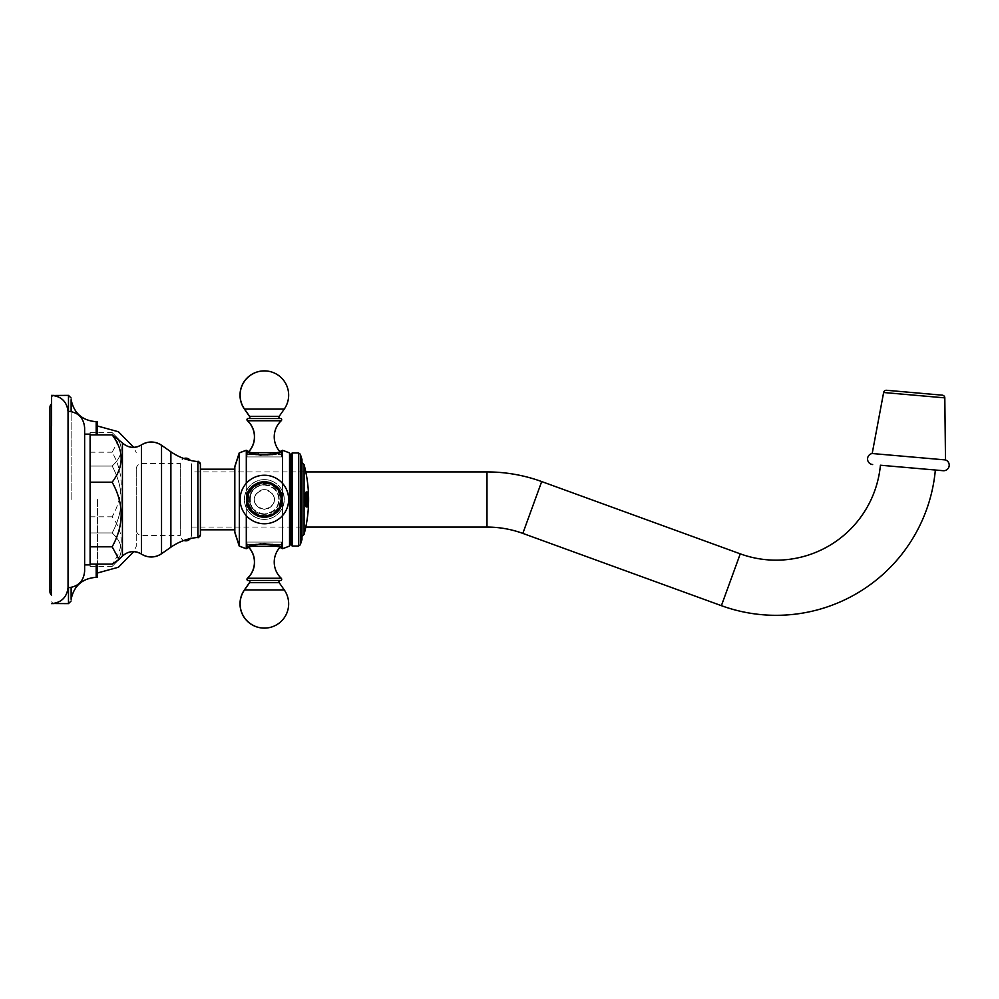 <?xml version="1.0" encoding="UTF-8"?>
<svg xmlns="http://www.w3.org/2000/svg" width="999" height="999" viewBox="0 0 999 999"><rect width="100%" height="100%" fill="white"/><g stroke="black" fill="none" stroke-linecap="round" stroke-linejoin="round"><path stroke-width="0.75" stroke-dasharray="5 3.75" d="M71.129 499.5L71.129 399.7L71.129 499.5M51.536 499.5L51.536 397.14L51.536 499.5M97.427 434.89L97.427 421.678M97.427 564.11L97.427 577.322M97.427 499.5L97.427 573.001L97.427 499.5M136.251 499.5L136.251 546.353L136.251 499.5M136.251 529.857L136.251 469.143L136.251 529.857A5.557 5.557 0 0 0 141.808 535.414L180.282 535.414L180.282 463.586A5.557 5.557 0 0 1 183.853 458.529A55.145 55.145 0 0 0 197.889 461.575L197.889 537.425A2.735 2.735 0 0 0 199.388 536.813M136.251 469.143A5.557 5.557 0 0 1 141.808 463.586L180.282 463.586L180.282 535.414A5.557 5.557 0 0 0 183.853 540.471A55.145 55.145 0 0 1 197.889 537.425M190.297 538.598A5.557 5.557 0 0 0 191.396 535.277L191.396 463.723A5.557 5.557 0 0 0 190.297 460.402M191.396 535.277L191.396 463.723M191.396 471.928L191.396 527.072L191.396 471.928L305.794 471.928M191.396 527.072L305.794 527.072M917.706 468.481L916.707 468.394M912.611 468.032L910.526 467.857M903.158 467.207L901.76 467.082M914.01 468.156L935.351 470.017M872.189 453.521L945.491 459.927M307.192 506.918A135.951 130.732 180 0 0 307.555 501.96A136.576 37.487 0 0 0 307.367 501.535L306.568 505.319L305.856 496.79L306.631 494.08L307.38 497.377A136.451 53.659 180 0 0 307.542 496.753L306.318 491.995L305.344 494.368C304.72 499.975 304.945 504.095 306.019 506.718L307.28 506.918A136.039 130.819 180 0 0 307.642 501.96A136.663 37.512 0 0 0 307.455 501.535L306.656 505.319L305.869 499.5L306.418 494.243L307.467 497.377A136.538 53.684 180 0 0 307.63 496.753L306.406 491.995L305.07 499.5L306.119 506.718L307.28 506.918A135.777 135.777 0 0 0 307.305 505.319L307.205 503.346A135.602 135.602 0 0 0 307.242 501.223L307.754 501.223A136.101 136.101 0 0 1 307.704 503.346L307.492 505.319A135.951 135.951 0 0 1 307.405 506.918L306.493 506.918A134.84 124.4 180 0 0 306.456 505.019A136.276 96.366 0 0 0 306.606 504.27L307.317 505.069A135.764 135.764 0 0 0 307.405 496.89L307.105 494.118A135.552 135.552 0 0 0 307.005 491.995L307.742 491.995A136.289 136.289 0 0 1 307.842 494.118L307.767 496.89A136.089 116.421 180 0 1 307.754 497.227A136.638 70.742 180 0 0 307.667 496.765A135.901 133.829 0 0 0 307.58 491.995L308.304 491.995M308.304 506.918L308.079 506.918A136.513 136.513 0 0 0 308.154 505.319L308.341 502.784A136.613 136.613 0 0 0 308.354 496.653L307.979 494.006M308.491 494.58L308.279 492.045A136.826 136.826 0 0 0 303.971 464.635L303.971 499.5L303.971 464.635L301.873 462.699L301.873 536.301L301.873 462.699M308.591 499.5C308.866 500.561 308.029 483.104 307.867 499.5C308.029 515.934 308.866 498.364 308.591 499.5C308.416 506.331 308.279 506.331 308.154 499.5C308.279 492.669 308.416 492.669 308.554 499.5C308.416 506.331 308.279 506.331 308.154 499.5C308.279 492.669 308.416 492.669 308.554 499.5M308.079 506.918L308.479 504.67M301.973 499.5L301.973 536.301L301.973 499.5M301.973 459.39L301.973 539.61M300.299 454.208L300.299 544.792M298.564 452.959L298.564 546.041M301.873 459.39L300.187 454.208L300.187 544.792L300.187 454.208L298.451 452.959L292.27 452.959L292.27 546.041L298.451 546.041L300.187 544.792L301.873 539.61L301.873 459.39L301.873 539.61M290.909 455.319L290.909 543.681M289.535 452.959L289.535 546.041M255.794 454.582L247.09 454.582A2.735 2.735 0 0 1 247.914 452.634A22.065 22.065 0 0 0 248.813 451.698L268.968 455.519L282.48 450.312L282.48 548.688L282.48 542.07L246.303 542.07L246.303 548.688L246.303 450.312L246.303 456.93L282.48 456.93L246.303 456.93M282.48 483.329L282.48 499.5A18.094 18.094 0 0 0 264.385 481.406A18.094 18.094 0 0 0 246.303 499.5C245.404 476.148 283.366 476.148 282.48 499.5C283.366 476.148 245.404 476.148 246.303 499.5C245.404 522.852 283.366 522.852 282.48 499.5A18.094 18.094 0 0 1 264.385 517.594A18.094 18.094 0 0 1 246.303 499.5L246.303 515.671M239.335 452.959L239.335 546.041M272.977 544.418L281.681 544.418A2.735 2.735 0 0 1 280.856 546.366A22.065 22.065 0 0 0 279.97 547.302L264.385 543.106L248.813 547.302A22.065 22.065 0 0 0 247.914 546.366L250.699 546.366M264.385 482.205A17.295 17.295 0 0 1 281.681 499.5A17.295 17.295 0 0 1 264.385 516.795A17.295 17.295 0 0 1 247.09 499.5A17.295 17.295 0 0 1 264.385 482.205A17.295 17.295 0 0 0 247.09 499.5A17.295 17.295 0 0 0 264.385 516.795A17.295 17.295 0 0 0 281.681 499.5A17.295 17.295 0 0 0 264.385 482.205A17.295 17.295 0 0 0 247.09 499.5A17.295 17.295 0 0 0 264.385 516.795A17.295 17.295 0 0 0 281.681 499.5A17.295 17.295 0 0 0 264.385 482.205A17.295 17.295 0 0 1 281.681 499.5A17.295 17.295 0 0 1 264.385 516.795A17.295 17.295 0 0 1 247.09 499.5A17.295 17.295 0 0 1 264.385 482.205A17.295 17.295 0 0 0 247.09 499.5A17.295 17.295 0 0 0 264.385 516.795A17.295 17.295 0 0 0 281.681 499.5A17.295 17.295 0 0 0 264.385 482.205A17.295 17.295 0 0 1 281.681 499.5A17.295 17.295 0 0 1 264.385 516.795A17.295 17.295 0 0 1 247.09 499.5A17.295 17.295 0 0 1 264.385 482.205C242.083 481.131 242.083 517.869 264.385 516.795C255.494 516.196 249.85 511.6 247.452 503.009C246.678 496.153 246.441 485.614 264.385 482.205C273.289 482.804 278.933 487.4 281.318 495.991C282.093 502.847 282.342 513.386 264.385 516.795C273.289 516.196 278.933 511.6 281.318 503.009C282.093 496.153 282.342 485.614 264.385 482.205M264.385 482.817A16.683 16.683 0 0 0 247.702 499.5A16.683 16.683 0 0 0 264.385 516.183A16.683 16.683 0 0 1 247.702 499.5A16.683 16.683 0 0 1 264.385 482.817A16.683 16.683 0 0 1 281.069 499.5A16.683 16.683 0 0 1 264.385 516.183A16.683 16.683 0 0 0 281.069 499.5A16.683 16.683 0 0 0 264.385 482.817M282.48 542.07L246.303 542.07M246.303 483.329L246.303 499.5A18.094 18.094 0 0 1 264.385 481.406A18.094 18.094 0 0 1 282.48 499.5C283.366 522.852 245.404 522.852 246.303 499.5A18.094 18.094 0 0 0 264.385 517.594A18.094 18.094 0 0 0 282.48 499.5L282.48 515.671M234.827 466.808L234.827 532.192M234.827 469.193L234.827 529.807L234.827 469.193M200.399 529.807L200.399 469.193L200.399 529.807L200.399 469.193L234.715 469.193L234.715 529.807L200.399 529.807L200.399 469.193L200.399 529.807M119.056 439.523L112.15 452.197C124.151 473.738 124.151 495.279 112.15 516.808C124.151 532.579 124.151 548.339 112.15 564.11M84.628 550.224L84.628 434.115L90.097 434.115L90.097 564.885L90.097 532.942L112.15 532.942C124.151 544.093 124.151 555.244 112.15 566.383L122.44 556.068A15.135 15.135 0 0 1 133.754 551.635L136.251 546.353M90.097 452.197L112.15 452.197M90.097 516.808L112.15 516.808M90.097 432.604L112.15 432.617C124.151 443.756 124.151 454.907 112.15 466.058C124.151 488.349 124.151 510.651 112.15 532.942L90.097 532.942L90.097 564.822L90.097 432.604L90.097 566.396L90.097 564.822L84.628 564.885L84.628 427.759L84.628 571.241L84.628 427.759A16.496 16.496 0 0 0 68.044 411.263L68.044 587.737A16.496 16.496 0 0 0 84.628 571.241M51.536 395.379L51.536 425.874M282.48 450.312L282.48 456.93M281.681 456.93L247.09 456.93L281.681 456.93L281.681 454.582A2.735 2.735 0 0 0 280.856 452.634L278.072 452.634M272.977 454.582L247.09 454.582L247.09 456.93M279.97 451.698A22.065 22.065 0 0 0 280.856 452.634L250.699 452.634M281.069 418.544L280.969 418.544A1.411 1.411 0 0 1 281.119 420.741A22.065 22.065 0 0 0 280.756 452.634L247.802 452.634L280.756 452.634A2.735 2.735 0 0 1 281.568 454.582L281.568 456.93L246.99 456.93L281.568 456.93M280.344 418.544L248.426 418.544L280.344 418.544M247.09 542.07L281.681 542.07L247.09 542.07L247.09 544.418A2.735 2.735 0 0 0 247.914 546.366L278.072 546.366M255.794 544.418L281.681 544.418L281.681 542.07M247.59 580.456L281.069 580.456M248.426 580.456L280.344 580.456L248.426 580.456M306.144 506.918C304.395 501.948 304.395 496.978 306.131 491.995L306.231 491.995A134.815 134.815 0 0 1 306.368 494.118L306.681 496.128A135.065 135.065 0 0 1 306.668 503.309L306.343 505.319A134.815 134.815 0 0 1 306.268 506.918L307.143 506.918A135.689 135.689 0 0 0 307.217 505.319L307.267 505.332M306.131 491.995L306.169 491.995A134.728 134.728 0 0 1 306.281 494.118L306.368 494.118M306.793 505.319L306.805 504.795A135.14 135.14 0 0 0 306.818 494.642M308.117 506.955L308.192 506.955A136.738 136.738 0 0 0 308.291 504.832L308.379 504.832A136.826 136.826 0 0 0 308.491 499.5C308.778 498.439 307.942 515.896 307.779 499.5C307.942 483.066 308.778 500.636 308.504 499.5C308.778 498.439 307.942 515.896 307.779 499.5C307.942 483.066 308.778 500.636 308.504 499.5A136.826 136.826 0 0 0 308.379 494.168L308.216 494.168M307.13 491.995A135.689 135.689 0 0 1 307.242 494.118L307.118 496.128A135.502 135.502 0 0 1 307.155 498.613L307.68 498.613A136.026 136.026 0 0 0 307.642 496.128L307.417 494.118A135.864 135.864 0 0 0 307.317 491.995L307.892 491.995A136.438 136.438 0 0 1 307.992 494.118L307.954 496.128A136.339 136.339 0 0 1 307.942 503.309L307.979 505.319A136.438 136.438 0 0 1 307.904 506.918L307.317 506.918A135.864 135.864 0 0 0 307.392 505.319L307.617 503.346A136.014 136.014 0 0 0 307.655 501.223L307.155 501.223A135.502 135.502 0 0 1 307.118 503.346L307.23 505.069A135.677 135.677 0 0 0 307.317 496.89L307.018 494.118A135.464 135.464 0 0 0 306.918 491.995L307.642 491.995A136.201 136.201 0 0 1 307.742 494.118L307.767 496.89A136.126 136.126 0 0 1 307.667 505.069L308.129 504.27A136.501 96.516 0 0 1 308.142 505.019A136.726 126.136 180 0 1 308.004 506.918A136.526 136.526 0 0 0 308.067 505.319L308.029 503.309A136.426 136.426 0 0 0 308.092 499.5C308.192 506.331 308.329 506.331 308.466 499.5C308.329 492.669 308.192 492.669 308.067 499.5C308.192 506.331 308.329 506.331 308.466 499.5C308.329 492.669 308.192 492.669 308.067 499.5A136.426 136.426 0 0 0 308.042 496.128L308.079 494.118A136.526 136.526 0 0 0 307.979 491.995L307.405 491.995A135.951 135.951 0 0 1 307.505 494.118L307.729 496.128A136.114 136.114 0 0 1 307.767 498.613L307.242 498.613A135.589 135.589 0 0 0 307.205 496.128L307.33 494.118A135.777 135.777 0 0 0 307.23 491.995L306.169 491.995M306.181 506.918A134.728 134.728 0 0 0 306.256 505.319L306.568 503.309A134.965 134.965 0 0 0 306.581 496.128L306.281 494.118M308.216 499.5C308.179 489.672 308.192 489.672 308.229 499.5C308.192 509.328 308.179 509.328 308.216 499.5C308.179 489.672 308.192 489.672 308.229 499.5C308.192 509.328 308.179 509.328 308.216 499.5L308.341 499.5C308.279 489.672 308.266 489.672 308.304 499.5C308.279 489.672 308.266 489.672 308.304 499.5C308.266 509.328 308.279 509.328 308.316 499.5C308.266 509.328 308.279 509.328 308.316 499.5C308.279 506.618 308.279 506.618 308.354 499.5C308.279 492.382 308.279 492.382 308.341 499.5C308.279 506.618 308.279 506.618 308.354 499.5C308.279 492.382 308.279 492.382 308.341 499.5L308.092 499.5M307.667 496.89A136.039 136.039 0 0 1 307.58 505.069L308.042 504.27A136.413 96.453 0 0 1 308.054 505.019A136.638 126.061 180 0 1 307.917 506.918L306.406 506.918A134.753 124.313 180 0 0 306.356 505.019A136.189 96.304 0 0 0 306.518 504.27L307.305 505.319M308.192 506.955L308.279 506.955A136.826 136.826 0 0 1 303.971 534.365L303.971 499.5L303.971 534.365L301.873 536.301M308.429 499.5C308.366 492.382 308.366 492.382 308.441 499.5C308.366 492.382 308.366 492.382 308.441 499.5C308.366 506.618 308.366 506.618 308.429 499.5C308.366 506.618 308.366 506.618 308.429 499.5M298.451 452.959L298.451 546.041L298.451 452.959M292.158 453.146L292.158 545.854M292.158 452.959L292.158 546.041M282.442 450.337A120.005 120.005 0 0 1 289.423 452.959L290.796 455.319L290.846 543.768M282.442 548.663A120.005 120.005 0 0 0 289.423 546.041L289.423 452.959L289.423 546.041L290.796 543.681L290.846 455.232M282.367 456.93L282.367 548.688L282.367 542.07L246.191 542.07L246.191 548.688L246.191 450.312L246.191 456.93L282.367 456.93L246.191 456.93M282.367 450.374L282.367 499.5A18.094 18.094 0 0 0 264.273 481.406A18.094 18.094 0 0 0 246.191 499.5C245.292 476.148 283.266 476.148 282.367 499.5C283.266 476.148 245.292 476.148 246.191 499.5C245.292 522.852 283.266 522.852 282.367 499.5A18.094 18.094 0 0 1 264.273 517.594A18.094 18.094 0 0 1 246.191 499.5L246.191 548.651M246.229 450.337L260.364 455.619L279.932 451.66L260.364 455.619L246.229 450.337M239.223 452.959L239.223 546.041M279.932 547.34L260.364 543.381L246.229 548.663L260.364 543.381L279.932 547.34M264.273 482.205A17.295 17.295 0 0 1 281.568 499.5A17.295 17.295 0 0 1 264.273 516.795A17.295 17.295 0 0 1 246.99 499.5A17.295 17.295 0 0 1 264.273 482.205A17.295 17.295 0 0 0 246.99 499.5A17.295 17.295 0 0 0 264.273 516.795A17.295 17.295 0 0 0 281.568 499.5A17.295 17.295 0 0 0 264.273 482.205A17.295 17.295 0 0 0 246.99 499.5A17.295 17.295 0 0 0 264.273 516.795A17.295 17.295 0 0 0 281.568 499.5A17.295 17.295 0 0 0 264.273 482.205A17.295 17.295 0 0 1 281.568 499.5A17.295 17.295 0 0 1 264.273 516.795A17.295 17.295 0 0 1 246.99 499.5A17.295 17.295 0 0 1 264.273 482.205A17.295 17.295 0 0 0 246.99 499.5A17.295 17.295 0 0 0 264.273 516.795A17.295 17.295 0 0 0 281.568 499.5A17.295 17.295 0 0 0 264.273 482.205A17.295 17.295 0 0 1 281.568 499.5A17.295 17.295 0 0 1 264.273 516.795A17.295 17.295 0 0 1 246.99 499.5A17.295 17.295 0 0 1 264.273 482.205C241.97 481.131 241.97 517.869 264.273 516.795C255.382 516.196 249.738 511.6 247.34 503.009C246.578 496.153 246.328 485.614 264.273 482.205C286.588 481.131 286.588 517.869 264.273 516.795C286.588 517.869 286.588 481.131 264.273 482.205M264.273 482.817A16.683 16.683 0 0 0 247.59 499.5A16.683 16.683 0 0 0 264.273 516.183A16.683 16.683 0 0 1 247.59 499.5A16.683 16.683 0 0 1 264.273 482.817A16.683 16.683 0 0 1 280.969 499.5A16.683 16.683 0 0 1 264.273 516.183A16.683 16.683 0 0 0 280.969 499.5A16.683 16.683 0 0 0 264.273 482.817M282.367 542.07L246.191 542.07M246.191 450.349L246.191 499.5A18.094 18.094 0 0 1 264.273 481.406A18.094 18.094 0 0 1 282.367 499.5C283.266 522.852 245.292 522.852 246.191 499.5A18.094 18.094 0 0 0 264.273 517.594A18.094 18.094 0 0 0 282.367 499.5L282.367 548.626M239.223 453.296L239.223 545.704M234.715 466.808L234.715 532.192M234.715 469.193L234.715 529.807L234.715 469.193M200.324 535.289A2.735 2.735 0 0 0 200.399 534.69L200.399 464.31A2.735 2.735 0 0 0 200.324 463.711M180.07 541.995A55.145 55.145 0 0 0 170.891 547.19L170.891 451.81A55.145 55.145 0 0 0 180.07 457.005M90.097 566.396L112.15 566.383C124.151 555.244 124.151 544.093 112.15 532.942C124.151 510.651 124.151 488.349 112.15 466.058L90.097 466.058L90.097 469.18L90.097 434.178L90.097 466.058L112.15 466.058C124.151 454.907 124.151 443.756 112.15 432.617L122.44 442.932A15.135 15.135 0 0 0 133.754 447.365L136.251 452.647M138.749 446.303A15.135 15.135 0 0 0 140.31 445.579M90.097 469.18L90.097 529.82L90.097 469.18M68.044 411.263L68.044 587.737L68.044 411.263A16.508 16.508 0 0 0 53.222 395.467L51.536 397.14M51.536 601.86L53.222 603.533A16.508 16.508 0 0 0 68.044 587.737M51.536 403.846L51.536 595.154L51.536 403.846M51.536 588.261A4.545 4.545 0 0 0 49.95 591.708L49.95 407.292A4.545 4.545 0 0 0 51.536 410.739L51.536 588.261L51.536 410.739M248.739 451.66A22.065 22.065 0 0 1 247.802 452.634A2.735 2.735 0 0 0 246.99 454.582L281.568 454.582L246.99 454.582L246.99 456.93M280.969 418.544L247.59 418.544M280.244 418.544L248.314 418.544L280.244 418.544A1.411 1.411 0 0 1 279.083 416.321L249.475 416.321M264.335 370.891A24.263 24.263 0 0 1 284.153 409.078L279.083 416.321L249.588 416.321L279.196 416.321M246.99 542.07L281.568 542.07L246.99 542.07L246.99 544.418A2.735 2.735 0 0 0 247.802 546.366L280.756 546.366L247.802 546.366A22.065 22.065 0 0 1 248.739 547.34M280.969 580.456A1.411 1.411 0 0 0 281.119 578.259A22.065 22.065 0 0 1 280.756 546.366A2.735 2.735 0 0 0 281.568 544.418L246.99 544.418L281.568 544.418L281.568 542.07M248.314 580.456L280.244 580.456L248.314 580.456M264.335 628.109A24.263 24.263 0 0 0 284.153 589.922L279.083 582.679A1.411 1.411 0 0 1 280.244 580.456M68.481 411.263L68.481 395.379M68.481 587.737L68.481 603.621M96.179 564.11L96.179 577.322M96.179 434.89L96.179 421.678M141.808 535.414L141.808 463.586L141.808 535.414M486.988 527.072L486.988 471.928M522.827 533.391L541.695 481.568M721.39 605.669L740.259 553.846M883.628 392.507L944.817 397.864M304.083 464.635L304.083 534.365M305.869 499.5L307.867 499.5M264.385 483.029A16.471 16.471 0 0 0 247.914 499.5A16.471 16.471 0 0 0 264.385 515.971A16.471 16.471 0 0 0 280.856 499.5A16.471 16.471 0 0 0 264.385 483.029A16.471 16.471 0 0 1 280.856 499.5A16.471 16.471 0 0 1 264.385 515.971A16.471 16.471 0 0 1 247.914 499.5A16.471 16.471 0 0 1 264.385 483.029M264.385 482.654A16.846 16.846 0 0 1 281.231 499.5A16.846 16.846 0 0 1 264.385 516.346A16.846 16.846 0 0 0 281.231 499.5A16.846 16.846 0 0 0 264.385 482.654A16.846 16.846 0 0 0 247.54 499.5A16.846 16.846 0 0 0 264.385 516.346A16.846 16.846 0 0 1 247.54 499.5A16.846 16.846 0 0 1 264.385 482.654M264.385 483.541A15.959 15.959 0 0 1 280.344 499.5A15.959 15.959 0 0 1 264.385 515.459A15.959 15.959 0 0 0 280.344 499.5A15.959 15.959 0 0 0 264.385 483.541A15.959 15.959 0 0 0 248.426 499.5A15.959 15.959 0 0 0 264.385 515.459A15.959 15.959 0 0 1 248.426 499.5A15.959 15.959 0 0 1 264.385 483.541M264.385 484.69A14.81 14.81 0 0 1 279.196 499.5A14.81 14.81 0 0 1 264.385 514.31A14.81 14.81 0 0 0 279.196 499.5A14.81 14.81 0 0 0 264.385 484.69A14.81 14.81 0 0 0 249.588 499.5A14.81 14.81 0 0 0 264.385 514.31A14.81 14.81 0 0 1 249.588 499.5A14.81 14.81 0 0 1 264.385 484.69M264.385 479.62A19.88 19.88 0 0 0 244.518 499.5A19.88 19.88 0 0 0 264.385 519.38A19.88 19.88 0 0 1 244.518 499.5A19.88 19.88 0 0 1 264.385 479.62A19.88 19.88 0 0 1 284.265 499.5A19.88 19.88 0 0 1 264.385 519.38A19.88 19.88 0 0 0 284.265 499.5A19.88 19.88 0 0 0 264.385 479.62M161.538 553.733L161.538 445.267M141.408 444.93L141.408 554.07M122.44 556.068L122.44 442.932M281.231 420.741L247.54 420.741M284.265 409.078L244.405 409.078M247.54 578.259L281.231 578.259M249.475 582.679L279.196 582.679M244.405 589.922L284.265 589.922M264.273 483.029A16.471 16.471 0 0 0 247.802 499.5A16.471 16.471 0 0 0 264.273 515.971A16.471 16.471 0 0 0 280.756 499.5A16.471 16.471 0 0 0 264.273 483.029A16.471 16.471 0 0 1 280.756 499.5A16.471 16.471 0 0 1 264.273 515.971A16.471 16.471 0 0 1 247.802 499.5A16.471 16.471 0 0 1 264.273 483.029M264.273 482.654A16.846 16.846 0 0 1 281.119 499.5A16.846 16.846 0 0 1 264.273 516.346A16.846 16.846 0 0 0 281.119 499.5A16.846 16.846 0 0 0 264.273 482.654A16.846 16.846 0 0 0 247.427 499.5A16.846 16.846 0 0 0 264.273 516.346A16.846 16.846 0 0 1 247.427 499.5A16.846 16.846 0 0 1 264.273 482.654M264.273 483.541A15.959 15.959 0 0 1 280.244 499.5A15.959 15.959 0 0 1 264.273 515.459A15.959 15.959 0 0 0 280.244 499.5A15.959 15.959 0 0 0 264.273 483.541A15.959 15.959 0 0 0 248.314 499.5A15.959 15.959 0 0 0 264.273 515.459A15.959 15.959 0 0 1 248.314 499.5A15.959 15.959 0 0 1 264.273 483.541M264.273 484.69A14.81 14.81 0 0 1 279.083 499.5A14.81 14.81 0 0 1 264.273 514.31A14.81 14.81 0 0 0 279.083 499.5A14.81 14.81 0 0 0 264.273 484.69A14.81 14.81 0 0 0 249.475 499.5A14.81 14.81 0 0 0 264.273 514.31A14.81 14.81 0 0 1 249.475 499.5A14.81 14.81 0 0 1 264.273 484.69M264.273 479.62A19.88 19.88 0 0 0 244.405 499.5A19.88 19.88 0 0 0 264.273 519.38A19.88 19.88 0 0 1 244.405 499.5A19.88 19.88 0 0 1 264.273 479.62A19.88 19.88 0 0 1 284.153 499.5A19.88 19.88 0 0 1 264.273 519.38A19.88 19.88 0 0 0 284.153 499.5A19.88 19.88 0 0 0 264.273 479.62M281.119 420.741L247.427 420.741L281.119 420.741M247.427 578.259L281.119 578.259L247.427 578.259M264.385 489.66C272.802 489.198 282.18 504.483 264.385 509.34C255.981 509.802 246.591 494.517 264.385 489.66C255.981 489.198 246.591 504.483 264.385 509.34C272.802 509.802 282.18 494.517 264.385 489.66M264.385 484.952C271.878 485.464 276.623 489.323 278.634 496.553C279.283 502.322 279.483 511.176 264.385 514.048C271.878 513.536 276.623 509.677 278.634 502.447C279.283 496.678 279.483 487.824 264.385 484.952C256.905 485.464 252.16 489.323 250.137 496.553C249.488 502.322 249.288 511.176 264.385 514.048C245.617 514.947 245.617 484.053 264.385 484.952M264.385 523.763A24.263 24.263 0 0 0 288.649 499.5A24.263 24.263 0 0 0 264.385 475.237A24.263 24.263 0 0 0 240.122 499.5A24.263 24.263 0 0 0 264.385 523.763M308.117 492.045L308.204 492.045A136.738 136.738 0 0 1 308.291 494.168M264.273 489.66C272.69 489.198 282.08 504.483 264.273 509.34C255.869 509.802 246.478 494.517 264.273 489.66C255.869 489.198 246.478 504.483 264.273 509.34C272.69 509.802 282.08 494.517 264.273 489.66M264.273 484.952C271.765 485.464 276.511 489.323 278.521 496.553C279.171 502.322 279.383 511.176 264.273 514.048C271.666 513.561 276.398 509.777 278.484 502.672C279.183 496.965 279.683 487.987 264.273 484.952C256.793 485.464 252.048 489.323 250.037 496.553C249.388 502.322 249.176 511.176 264.273 514.048C245.504 514.947 245.504 484.053 264.273 484.952M264.273 523.763A24.263 24.263 0 0 0 288.549 499.5A24.263 24.263 0 0 0 264.273 475.237A24.263 24.263 0 0 0 240.01 499.5A24.263 24.263 0 0 0 264.273 523.763A24.263 24.263 0 0 0 288.549 499.5A24.263 24.263 0 0 0 264.273 475.237A24.263 24.263 0 0 0 240.01 499.5A24.263 24.263 0 0 0 264.273 523.763"/><path stroke-width="1.5" d="M71.129 399.7L71.129 411.538L71.129 399.7C74.001 413.274 82.355 420.604 96.179 421.678L96.179 434.89M71.129 599.3L71.129 587.462L71.129 599.3C74.001 585.726 82.355 578.409 96.179 577.322L96.179 564.11M68.481 587.737L68.481 603.621L53.309 603.521M68.481 411.263L68.481 395.379L53.309 395.479M96.179 421.678L97.427 421.678L97.427 434.89M96.179 577.322L97.427 577.322L97.427 564.11M180.07 457.005A55.145 55.145 0 0 0 183.853 458.529A5.557 5.557 0 0 1 190.297 460.402M180.07 541.995A55.145 55.145 0 0 1 183.853 540.471A5.557 5.557 0 0 0 190.297 538.598M305.794 527.072L486.988 527.072A104.783 104.783 0 0 1 522.827 533.391L721.39 605.669A159.927 159.927 0 0 0 935.351 470.017L917.706 468.481M305.794 471.928L486.988 471.928A159.927 159.927 0 0 1 541.695 481.568L740.259 553.846A104.783 104.783 0 0 0 880.419 465.222L943.131 470.704L880.419 465.222M916.707 468.394L912.611 468.032M910.526 467.857L903.158 467.207M901.76 467.082L914.01 468.156M886.563 390.284L942.319 395.167L886.563 390.284A2.735 2.735 0 0 0 883.628 392.507L872.189 453.521L945.491 459.927A5.557 5.557 0 0 1 943.131 470.704M872.189 453.521A5.557 5.557 0 0 0 872.639 464.535M942.319 395.167A2.735 2.735 0 0 1 944.817 397.864L945.491 459.927M308.391 506.918L308.304 506.918A136.738 136.738 0 0 0 308.379 505.319L308.441 502.784A136.713 136.713 0 0 0 308.454 496.653L308.216 494.006L307.917 495.292A136.176 116.508 180 0 1 307.842 497.227A136.726 70.792 180 0 0 307.754 496.765A135.989 133.916 0 0 0 307.667 491.995L308.304 491.995A136.738 136.738 0 0 1 308.404 494.118L308.541 496.653A136.801 136.801 0 0 1 308.529 502.784L308.466 505.319A136.826 136.826 0 0 1 308.391 506.918L308.167 506.918A136.601 136.601 0 0 0 308.241 505.319L308.429 502.784A136.701 136.701 0 0 0 308.441 496.653L308.404 494.118M308.391 491.995A136.826 136.826 0 0 1 308.491 494.118M308.067 494.006L307.829 495.292A136.089 116.421 180 0 1 307.767 496.853M304.882 499.5C304.945 494.98 305.394 492.482 306.231 491.995L307.355 491.995A135.802 135.802 0 0 1 307.455 494.118L307.392 495.541A135.689 135.689 0 0 1 307.38 503.896L307.442 505.319A135.802 135.802 0 0 1 307.367 506.918L306.231 506.918C305.407 506.443 304.957 503.971 304.882 499.5M308.479 504.67L308.491 494.58M300.299 454.208L301.973 459.39L301.973 539.61L300.299 544.792L298.564 546.041L298.564 452.959L300.299 454.208L300.299 544.792M239.335 452.959L239.335 546.041L234.827 532.192L234.827 466.808L239.335 452.959A120.005 120.005 0 0 1 246.303 450.312C245.404 456.356 283.366 456.356 282.48 450.312A120.005 120.005 0 0 1 289.535 452.959L290.909 455.319L292.27 452.959L292.27 546.041L298.564 546.041M290.846 455.232L292.158 452.959L298.564 452.959M290.909 455.319L290.909 543.681L292.158 545.854M289.535 452.959L289.535 546.041L290.909 543.681M239.335 546.041A120.005 120.005 0 0 0 246.303 548.688C245.404 542.644 283.366 542.644 282.48 548.688A120.005 120.005 0 0 0 289.535 546.041M246.303 483.329L246.303 450.312L248.813 451.698A22.065 22.065 0 0 0 247.54 420.741A1.411 1.411 0 0 1 247.702 418.544L247.59 418.544A1.411 1.411 0 0 0 247.427 420.741A22.065 22.065 0 0 1 248.739 451.66M282.48 515.671L282.48 548.688L279.97 547.302A22.065 22.065 0 0 0 281.231 578.259A1.411 1.411 0 0 1 281.069 580.456L247.702 580.456A1.411 1.411 0 0 1 247.54 578.259A22.065 22.065 0 0 0 248.813 547.302L246.303 548.688L246.303 515.671M282.48 450.312L282.48 483.329M234.827 529.807L200.399 529.807L200.399 469.193L234.827 469.193M198.876 461.863A2.735 2.735 0 0 0 197.889 461.575C197.927 460.651 198.751 461.563 200.399 464.31L200.399 534.69C198.751 537.437 197.927 538.349 197.889 537.425C188.024 538.299 179.033 541.558 170.891 547.19L161.538 553.733L170.891 547.19L170.891 451.81L161.538 445.267L170.891 451.81C179.033 457.442 188.024 460.701 197.889 461.575L197.889 537.425M112.15 434.89L90.097 434.89L90.097 546.803L112.15 546.803C124.151 525.262 124.151 503.721 112.15 482.192C124.151 466.421 124.151 450.661 112.15 434.89L122.44 442.932C128.284 448.052 134.615 448.726 141.408 444.93A17.994 17.994 0 0 1 161.538 445.267C154.907 441.058 148.189 440.946 141.408 444.93A15.135 15.135 0 0 1 140.31 445.579M90.097 434.89L90.097 434.115L84.628 434.115L84.628 571.241L84.628 564.885L90.097 564.885L90.097 546.803M90.097 482.192L112.15 482.192M90.097 564.11L112.15 564.11L119.056 559.477L112.15 546.803M84.628 550.224L84.628 427.759C83.641 417.694 78.109 412.2 68.044 411.263C66.771 401.561 61.276 396.278 51.536 395.379A16.508 16.508 0 0 1 53.222 395.467L53.309 395.379M68.044 411.263L68.044 587.737C78.109 586.8 83.641 581.306 84.628 571.241M51.536 425.874L51.536 395.379M247.702 418.544L281.069 418.544A1.411 1.411 0 0 1 281.231 420.741A22.065 22.065 0 0 0 279.97 451.698M264.385 370.891A24.263 24.263 0 0 0 244.518 409.078L244.405 409.078A24.263 24.263 0 0 1 264.335 370.891A24.263 24.263 0 0 1 284.265 409.078L279.196 416.321A1.411 1.411 0 0 0 280.344 418.544M284.265 409.078L244.518 409.078L249.588 416.321A1.411 1.411 0 0 1 248.426 418.544M248.314 580.456A1.411 1.411 0 0 1 249.475 582.679L244.405 589.922A24.263 24.263 0 0 0 264.335 628.109A24.263 24.263 0 0 1 244.518 589.922L249.588 582.679A1.411 1.411 0 0 0 248.426 580.456M264.385 628.109A24.263 24.263 0 0 0 284.265 589.922L279.196 582.679A1.411 1.411 0 0 1 280.344 580.456M307.367 506.918L307.267 506.918A135.702 135.702 0 0 0 307.355 505.319L307.292 503.896A135.589 135.589 0 0 0 307.305 495.541L307.455 494.118M307.355 491.995L307.267 491.995A135.702 135.702 0 0 1 307.367 494.118M306.705 505.319L305.607 502.422L306.306 494.118L305.694 502.422L306.381 505.319L306.893 504.795A135.227 135.227 0 0 0 306.905 494.642L306.393 494.118M290.846 543.768L292.158 546.041M282.367 450.374L279.932 451.66L282.367 450.312A120.005 120.005 0 0 1 282.442 450.337M282.367 548.626L279.932 547.34L282.367 548.688A120.005 120.005 0 0 0 282.442 548.663M234.715 469.193L234.715 466.808L239.223 452.959A120.005 120.005 0 0 1 246.191 450.312L246.191 450.349M239.223 545.704L239.223 546.041A120.005 120.005 0 0 0 246.191 548.688L246.191 548.651M234.715 529.807L234.715 532.192L239.223 546.041M200.324 463.711A2.735 2.735 0 0 0 199.388 462.187M200.324 535.289A2.735 2.735 0 0 1 199.388 536.813M97.427 573.001L118.469 567.232L133.754 551.635A15.135 15.135 0 0 1 141.408 554.07A17.994 17.994 0 0 0 161.538 553.733L161.538 445.267M97.427 425.999L118.469 431.768L133.754 447.365A15.135 15.135 0 0 0 138.749 446.303M68.044 587.737C66.771 597.439 61.276 602.734 51.536 603.621A16.508 16.508 0 0 0 53.222 603.533L53.309 603.621M51.536 403.846A4.545 4.545 0 0 0 49.95 407.292L49.95 591.708A4.545 4.545 0 0 0 51.536 595.154M244.405 409.078L249.475 416.321A1.411 1.411 0 0 1 248.314 418.544M247.702 580.456L247.59 580.456A1.411 1.411 0 0 1 247.427 578.259A22.065 22.065 0 0 0 248.739 547.34M486.988 471.928L486.988 527.072M541.695 481.568L522.827 533.391M740.259 553.846L721.39 605.669M883.628 392.507L944.817 397.864M304.083 464.635A136.826 136.826 0 0 1 304.083 534.365L304.083 464.635L301.973 462.699M161.538 553.733C154.895 557.942 148.189 558.054 141.408 554.07L141.408 444.93M122.44 442.932L122.44 556.068L119.056 559.477M272.977 454.582L255.794 454.582M278.072 452.634L250.699 452.634M281.231 420.741L247.54 420.741M279.196 416.321L249.475 416.321M255.794 544.418L272.977 544.418M250.699 546.366L278.072 546.366M247.54 578.259L281.231 578.259M249.475 582.679L279.196 582.679M244.405 589.922L284.265 589.922M68.481 395.379L71.129 398.027M68.481 603.621L71.129 600.973M304.083 534.365L301.973 536.301M141.408 554.07C134.615 550.274 128.297 550.948 122.44 556.068M264.385 523.763A24.263 24.263 0 0 0 288.649 499.5A24.263 24.263 0 0 0 264.385 475.237A24.263 24.263 0 0 0 240.122 499.5A24.263 24.263 0 0 0 264.385 523.763"/></g></svg>
